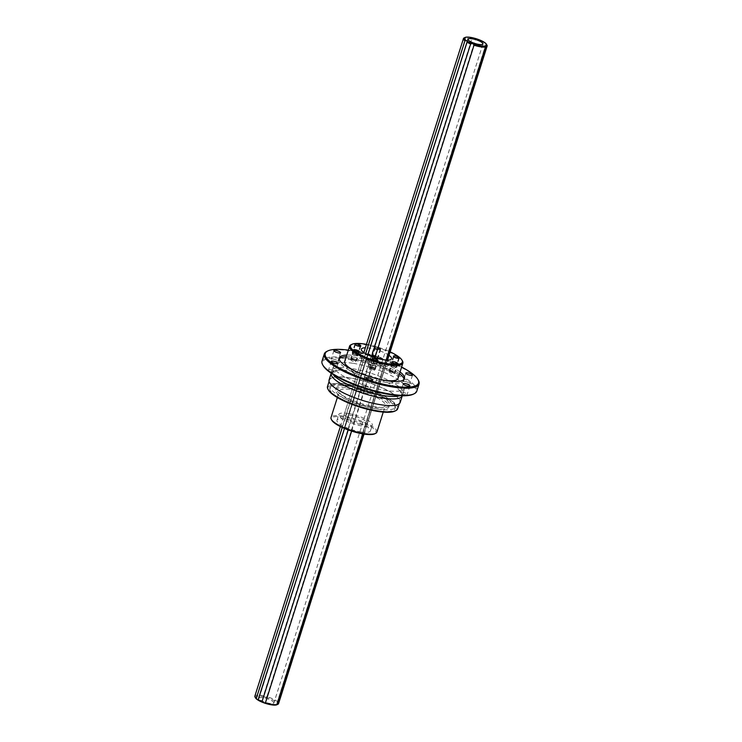 <?xml version="1.0" encoding="UTF-8"?>
<svg xmlns="http://www.w3.org/2000/svg" width="742" height="742" viewBox="0 0 742 742"><rect width="100%" height="100%" fill="white"/><g stroke="black" fill="none" stroke-linecap="round" stroke-linejoin="round"><path stroke-width="0.56" stroke-dasharray="3.71 2.78" d="M273.881 702.952A7.763 1.966 -162.4 0 0 273.13 701.654A7.763 1.966 17.6 0 0 265.07 698.166A7.763 1.966 17.6 0 0 259.069 698.25A7.763 1.966 17.6 0 0 259.83 699.558A7.763 1.966 -162.4 0 0 267.881 703.036A7.763 1.966 -162.4 0 0 273.881 702.952L482.931 43.954M363.886 434.061L387.361 360.074M362.764 433.875L386.183 360.028M473.489 37.972L472.033 38.194A12.428 3.144 17.6 0 0 468.156 37.582L259.514 695.31L468.183 37.508M467.172 37.1L465.688 37.554A12.428 3.144 -162.4 0 0 464.112 37.907M475.511 39.094A12.428 3.144 -162.4 0 1 486.158 44.195L277.564 701.756A12.428 3.144 17.6 0 0 266.916 696.664L475.511 39.094L474.685 38.278M266.916 696.664L265.636 697.276A2.653 0.668 -162.4 0 1 264.44 696.97L263.447 695.764L472.033 38.194M263.447 695.764A12.428 3.144 17.6 0 0 259.561 695.152L258.977 696.107A2.653 0.668 -162.4 0 1 258.123 696.098L257.103 695.115L465.688 37.554M257.103 695.115A12.428 3.144 17.6 0 0 254.858 696.126M342.248 427.475L365.658 353.702M348.211 429.924L371.519 356.457M344.511 428.468L367.856 354.862M351.634 431.093L374.923 357.663M278.547 703.648A12.428 3.144 17.6 0 0 278.5 702.971L487.095 45.401M264.44 696.97A11.649 2.949 17.6 0 0 258.977 696.107M255.526 697.934A11.649 2.949 -162.4 0 1 258.123 696.098M278.5 702.971L277.36 703.156A11.649 2.949 -162.4 0 1 276.979 704.724M265.636 697.276A11.649 2.949 -162.4 0 1 277.044 702.739L277.564 701.756M486.066 43.759L277.044 702.739A2.653 0.668 -162.4 0 0 277.36 703.156M355.251 350.428A2.523 0.64 17.6 0 0 353.915 350.586A2.523 0.64 17.6 0 0 353.953 350.771A2.523 0.64 17.6 0 0 357.394 352.255A2.523 0.64 17.6 0 0 358.59 352.237A2.523 0.64 17.6 0 0 358.72 352.107A2.523 0.64 17.6 0 0 357.672 351.189A2.523 0.64 17.6 0 0 355.251 350.428M352.264 359.833A2.523 0.64 -162.4 0 1 354.685 360.593A2.523 0.64 -162.4 0 1 355.733 361.502A2.523 0.64 -162.4 0 1 354.407 361.66A2.523 0.64 -162.4 0 1 351.986 360.9A2.523 0.64 -162.4 0 1 350.938 359.981A2.523 0.64 -162.4 0 1 352.264 359.833M366.446 344.353A27.185 6.882 -162.4 0 1 390.144 351.866M389.04 355.335A15.842 4.007 17.6 0 0 369.702 348.202A15.842 4.007 17.6 0 0 365.352 347.812M379.153 349.324A3.107 0.788 17.6 0 0 380.627 349.297A3.107 0.788 17.6 0 0 379.802 348.165A3.107 0.788 17.6 0 0 376.5 347.07A3.107 0.788 17.6 0 0 374.905 347.488A3.107 0.788 17.6 0 0 379.153 349.324A3.107 0.788 -162.4 0 1 376.166 348.388A3.107 0.788 -162.4 0 1 374.868 347.256A3.107 0.788 -162.4 0 1 376.5 347.07A3.107 0.788 -162.4 0 1 379.496 348.007A3.107 0.788 -162.4 0 1 380.785 349.139A3.107 0.788 -162.4 0 1 379.153 349.324M351.049 344.733A27.964 7.077 -162.4 0 1 364.313 344.52A27.964 7.077 -162.4 0 1 402.498 361.057M355.14 371.083A27.964 7.077 17.6 0 0 383.262 380.127A27.964 7.077 17.6 0 0 383.976 380.229M398.009 378.439A27.964 7.077 17.6 0 0 386.332 368.282A27.964 7.077 17.6 0 0 359.443 359.851A27.964 7.077 17.6 0 0 344.696 361.53M404.028 379.403A34.178 8.644 -162.4 0 1 403.936 380.321A34.178 8.644 -162.4 0 1 385.905 382.38A34.178 8.644 -162.4 0 1 353.044 372.076A34.178 8.644 -162.4 0 1 338.779 359.657A34.178 8.644 -162.4 0 1 339.224 358.85M346.199 356.791A34.178 8.644 -162.4 0 1 356.8 357.598A34.178 8.644 -162.4 0 1 399.511 373.708M400.059 371.983A34.178 8.644 17.6 0 0 357.347 355.882A34.178 8.644 17.6 0 0 346.746 355.075M348.313 350.131A48.935 12.382 -162.4 0 1 351.068 350.53A48.935 12.382 -162.4 0 1 401.626 367.04M372.994 356.281A3.497 0.881 17.6 0 0 371.148 356.485A3.497 0.881 17.6 0 0 372.614 357.755A3.497 0.881 17.6 0 0 375.971 358.813A3.497 0.881 17.6 0 0 377.817 358.599A3.497 0.881 17.6 0 0 376.352 357.329A3.497 0.881 17.6 0 0 372.994 356.281M326.934 351.346A49.714 12.577 -162.4 0 1 350.502 350.966A49.714 12.577 -162.4 0 1 418.405 380.358M416.781 391.182A49.714 12.577 17.6 0 0 396.033 373.115A49.714 12.577 17.6 0 0 348.23 358.126A49.714 12.577 17.6 0 0 322.019 361.113M413.211 394.234A48.935 12.382 17.6 0 0 400.272 376.37A48.935 12.382 17.6 0 0 348.341 359.128A48.935 12.382 17.6 0 0 323.169 365.667M353.294 363.348A37.285 9.433 -162.4 0 1 389.151 374.589A37.285 9.433 -162.4 0 1 404.715 388.14A37.285 9.433 -162.4 0 1 385.052 390.385A37.285 9.433 -162.4 0 1 349.194 379.143A37.285 9.433 -162.4 0 1 333.631 365.593A37.285 9.433 -162.4 0 1 353.294 363.348M333.019 359.007A3.497 0.881 -162.4 0 1 336.386 360.065A3.497 0.881 -162.4 0 1 337.842 361.335A3.497 0.881 -162.4 0 1 335.996 361.54A3.497 0.881 -162.4 0 1 332.639 360.491A3.497 0.881 -162.4 0 1 331.182 359.221A3.497 0.881 -162.4 0 1 333.019 359.007M370.267 364.869A3.497 0.881 -162.4 0 1 373.625 365.927A3.497 0.881 -162.4 0 1 375.09 367.197A3.497 0.881 -162.4 0 1 373.245 367.411A3.497 0.881 -162.4 0 1 369.887 366.353A3.497 0.881 -162.4 0 1 368.422 365.083A3.497 0.881 -162.4 0 1 370.267 364.869M404.928 381.462A3.497 0.881 -162.4 0 1 408.286 382.51A3.497 0.881 -162.4 0 1 409.751 383.781A3.497 0.881 -162.4 0 1 407.905 383.994A3.497 0.881 -162.4 0 1 404.548 382.937A3.497 0.881 -162.4 0 1 403.082 381.676A3.497 0.881 -162.4 0 1 404.928 381.462M402.35 392.184A3.497 0.881 -162.4 0 1 405.707 393.241A3.497 0.881 -162.4 0 1 407.163 394.512A3.497 0.881 -162.4 0 1 405.317 394.716A3.497 0.881 -162.4 0 1 401.96 393.668A3.497 0.881 -162.4 0 1 400.504 392.397A3.497 0.881 -162.4 0 1 402.35 392.184M365.101 386.322A3.497 0.881 -162.4 0 1 368.459 387.37A3.497 0.881 -162.4 0 1 369.924 388.641A3.497 0.881 -162.4 0 1 368.078 388.854A3.497 0.881 -162.4 0 1 364.721 387.806A3.497 0.881 -162.4 0 1 363.255 386.536A3.497 0.881 -162.4 0 1 365.101 386.322M330.44 369.729A3.497 0.881 -162.4 0 1 333.798 370.787A3.497 0.881 -162.4 0 1 335.263 372.057A3.497 0.881 -162.4 0 1 333.418 372.271A3.497 0.881 -162.4 0 1 330.051 371.213A3.497 0.881 -162.4 0 1 328.595 369.943A3.497 0.881 -162.4 0 1 330.44 369.729M400.021 395.699A37.285 9.433 17.6 0 0 403.064 393.334A37.285 9.433 17.6 0 0 387.5 379.774A37.285 9.433 17.6 0 0 351.652 368.542A37.285 9.433 17.6 0 0 331.989 370.787A37.285 9.433 17.6 0 0 333.102 374.469M331.21 373.235A37.285 9.433 -162.4 0 1 334.976 370.685A37.285 9.433 -162.4 0 1 350.864 371.019A37.285 9.433 -162.4 0 1 400.68 391.526A37.285 9.433 -162.4 0 1 402.285 395.783M400.17 402.461A37.285 9.433 17.6 0 0 384.606 388.91A37.285 9.433 17.6 0 0 348.749 377.678A37.285 9.433 17.6 0 0 329.086 379.913M380.303 404.538A36.822 9.312 -162.4 0 1 344.9 393.436A36.822 9.312 -162.4 0 1 329.531 380.062A36.822 9.312 -162.4 0 1 348.953 377.845A36.822 9.312 -162.4 0 1 384.356 388.938A36.822 9.312 -162.4 0 1 399.725 402.322A36.822 9.312 -162.4 0 1 380.303 404.538M397.675 408.768A36.822 9.312 17.6 0 0 382.306 395.384A36.822 9.312 17.6 0 0 346.904 384.291A36.822 9.312 17.6 0 0 327.491 386.508M394.79 411.142A36.043 9.117 17.6 0 0 385.265 397.99A36.043 9.117 17.6 0 0 347.015 385.293A36.043 9.117 17.6 0 0 328.474 390.107M347.803 385.961A34.178 8.644 -162.4 0 1 380.665 396.265A34.178 8.644 -162.4 0 1 394.93 408.684A34.178 8.644 -162.4 0 1 376.908 410.743A34.178 8.644 -162.4 0 1 344.047 400.439A34.178 8.644 -162.4 0 1 329.782 388.02A34.178 8.644 -162.4 0 1 347.803 385.961M377.455 409.027A34.178 8.644 17.6 0 0 395.477 406.968A34.178 8.644 17.6 0 0 381.212 394.549A34.178 8.644 17.6 0 0 348.35 384.245A34.178 8.644 17.6 0 0 330.32 386.304A34.178 8.644 17.6 0 0 344.594 398.723A34.178 8.644 17.6 0 0 377.455 409.027M350.994 386.499A27.964 7.077 -162.4 0 1 377.882 394.93A27.964 7.077 -162.4 0 1 389.559 405.086A27.964 7.077 -162.4 0 1 374.803 406.774A27.964 7.077 -162.4 0 1 347.924 398.343A27.964 7.077 -162.4 0 1 336.247 388.177A27.964 7.077 -162.4 0 1 350.994 386.499M374.265 408.49A27.964 7.077 17.6 0 0 389.012 406.811A27.964 7.077 17.6 0 0 377.335 396.645A27.964 7.077 17.6 0 0 350.447 388.214A27.964 7.077 17.6 0 0 335.699 389.902A27.964 7.077 17.6 0 0 347.377 400.059A27.964 7.077 17.6 0 0 374.265 408.49M352.107 389.624A24.078 6.094 -162.4 0 1 375.257 396.887A24.078 6.094 -162.4 0 1 385.311 405.633A24.078 6.094 -162.4 0 1 372.605 407.08A24.078 6.094 -162.4 0 1 349.454 399.827A24.078 6.094 -162.4 0 1 339.4 391.071A24.078 6.094 -162.4 0 1 352.107 389.624M376.899 432.141A24.078 6.094 17.6 0 0 366.845 423.385A24.078 6.094 17.6 0 0 343.694 416.132A24.078 6.094 17.6 0 0 330.997 417.579M374.691 433.847A23.299 5.899 17.6 0 0 368.533 425.333A23.299 5.899 17.6 0 0 343.796 417.125A23.299 5.899 17.6 0 0 331.813 420.241M361.206 431.946A17.567 4.443 -162.4 0 1 344.307 426.65A17.567 4.443 -162.4 0 1 336.97 420.26A17.567 4.443 -162.4 0 1 346.236 419.202A17.567 4.443 -162.4 0 1 363.135 424.498A17.567 4.443 -162.4 0 1 370.471 430.889A17.567 4.443 -162.4 0 1 361.206 431.946M348.054 413.47A17.567 4.443 17.6 0 0 338.788 414.528A17.567 4.443 17.6 0 0 346.124 420.918A17.567 4.443 17.6 0 0 363.023 426.214A17.567 4.443 17.6 0 0 372.289 425.157A17.567 4.443 17.6 0 0 364.953 418.766A17.567 4.443 17.6 0 0 348.054 413.47M360.835 424.35A12.428 3.144 -162.4 0 1 348.879 420.603A12.428 3.144 -162.4 0 1 343.694 416.086A12.428 3.144 -162.4 0 1 350.252 415.334A12.428 3.144 -162.4 0 1 362.198 419.082A12.428 3.144 -162.4 0 1 367.383 423.599A12.428 3.144 -162.4 0 1 360.835 424.35M369.33 355.168A12.428 3.144 17.6 0 0 362.782 355.919A12.428 3.144 17.6 0 0 367.967 360.436A12.428 3.144 17.6 0 0 379.913 364.183A12.428 3.144 17.6 0 0 386.471 363.432A12.428 3.144 17.6 0 0 381.286 358.915A12.428 3.144 17.6 0 0 369.33 355.168M381.369 365.416A15.842 4.007 -162.4 0 1 366.14 360.64A15.842 4.007 -162.4 0 1 359.518 354.88A15.842 4.007 -162.4 0 1 367.884 353.925A15.842 4.007 -162.4 0 1 383.113 358.701A15.842 4.007 -162.4 0 1 389.726 364.461A15.842 4.007 -162.4 0 1 381.369 365.416M358.776 346.514A2.523 0.64 17.6 0 0 359.972 346.495A2.523 0.64 17.6 0 0 360.102 346.356A2.523 0.64 17.6 0 0 359.054 345.447A2.523 0.64 17.6 0 0 356.633 344.687A2.523 0.64 17.6 0 0 355.307 344.835A2.523 0.64 17.6 0 0 355.335 345.021A2.523 0.64 17.6 0 0 358.776 346.514M353.646 354.082A2.523 0.64 -162.4 0 1 356.067 354.843A2.523 0.64 -162.4 0 1 357.125 355.761A2.523 0.64 -162.4 0 1 355.789 355.91A2.523 0.64 -162.4 0 1 353.368 355.149A2.523 0.64 -162.4 0 1 352.32 354.24A2.523 0.64 -162.4 0 1 353.646 354.082M378.726 349.649A2.523 0.64 17.6 0 0 379.923 349.63A2.523 0.64 17.6 0 0 380.052 349.501A2.523 0.64 17.6 0 0 379.004 348.582A2.523 0.64 17.6 0 0 376.584 347.831A2.523 0.64 17.6 0 0 375.257 347.979A2.523 0.64 17.6 0 0 375.285 348.165A2.523 0.64 17.6 0 0 378.726 349.649M373.597 357.227A2.523 0.64 -162.4 0 1 376.027 357.987A2.523 0.64 -162.4 0 1 377.075 358.905A2.523 0.64 -162.4 0 1 375.749 359.054A2.523 0.64 -162.4 0 1 373.328 358.293A2.523 0.64 -162.4 0 1 372.271 357.375A2.523 0.64 -162.4 0 1 373.597 357.227M397.295 358.544A2.523 0.64 17.6 0 0 398.491 358.525A2.523 0.64 17.6 0 0 398.621 358.386A2.523 0.64 17.6 0 0 397.573 357.477A2.523 0.64 17.6 0 0 395.152 356.716A2.523 0.64 17.6 0 0 393.826 356.865A2.523 0.64 17.6 0 0 393.854 357.05A2.523 0.64 17.6 0 0 397.295 358.544M392.166 366.112A2.523 0.64 -162.4 0 1 394.596 366.873A2.523 0.64 -162.4 0 1 395.644 367.791A2.523 0.64 -162.4 0 1 394.317 367.939A2.523 0.64 -162.4 0 1 391.897 367.179A2.523 0.64 -162.4 0 1 390.839 366.26A2.523 0.64 -162.4 0 1 392.166 366.112M395.913 364.285A2.523 0.64 17.6 0 0 397.109 364.266A2.523 0.64 17.6 0 0 397.239 364.137A2.523 0.64 17.6 0 0 396.191 363.218A2.523 0.64 17.6 0 0 393.77 362.458A2.523 0.64 17.6 0 0 392.444 362.606A2.523 0.64 17.6 0 0 392.472 362.792A2.523 0.64 17.6 0 0 395.913 364.285M390.784 371.863A2.523 0.64 -162.4 0 1 393.204 372.614A2.523 0.64 -162.4 0 1 394.262 373.532A2.523 0.64 -162.4 0 1 392.926 373.68A2.523 0.64 -162.4 0 1 390.505 372.929A2.523 0.64 -162.4 0 1 389.457 372.011A2.523 0.64 -162.4 0 1 390.784 371.863M375.962 361.141A2.523 0.64 17.6 0 0 377.159 361.122A2.523 0.64 17.6 0 0 377.288 360.992A2.523 0.64 17.6 0 0 376.24 360.074A2.523 0.64 17.6 0 0 373.82 359.313A2.523 0.64 17.6 0 0 372.484 359.471A2.523 0.64 17.6 0 0 372.521 359.657A2.523 0.64 17.6 0 0 375.962 361.141M370.833 368.718A2.523 0.64 -162.4 0 1 373.254 369.479A2.523 0.64 -162.4 0 1 374.302 370.388A2.523 0.64 -162.4 0 1 372.976 370.546A2.523 0.64 -162.4 0 1 370.555 369.785A2.523 0.64 -162.4 0 1 369.507 368.867A2.523 0.64 -162.4 0 1 370.833 368.718M392.351 364.554A3.107 0.788 17.6 0 0 390.709 364.739A3.107 0.788 17.6 0 0 392.008 365.871A3.107 0.788 17.6 0 0 394.994 366.808A3.107 0.788 17.6 0 0 396.627 366.622A3.107 0.788 17.6 0 0 395.338 365.491A3.107 0.788 17.6 0 0 392.351 364.554M391.516 365.342C391.526 364.378 392.963 364.6 395.829 366.019C395.811 366.984 394.373 366.752 391.516 365.342M376.426 357.922A3.107 0.788 17.6 0 0 378.058 357.737A3.107 0.788 17.6 0 0 376.769 356.605A3.107 0.788 17.6 0 0 373.782 355.668A3.107 0.788 17.6 0 0 372.141 355.854A3.107 0.788 17.6 0 0 373.439 356.985A3.107 0.788 17.6 0 0 376.426 357.922M372.948 356.457C372.957 355.492 374.395 355.715 377.261 357.134C377.242 358.098 375.804 357.867 372.948 356.457M351.903 371.705C350.855 370.805 351.077 370.082 352.589 369.562C353.656 370.481 353.433 371.195 351.903 371.705L355.335 374.793A1.169 0.965 130.4 0 0 356.846 373.022A1.169 0.965 130.4 0 0 355.335 374.793M352.589 369.562L356.846 373.022M393.612 372.549A3.107 0.788 17.6 0 0 395.245 372.363A3.107 0.788 17.6 0 0 393.946 371.232A3.107 0.788 17.6 0 0 390.96 370.295A3.107 0.788 17.6 0 0 389.327 370.481A3.107 0.788 17.6 0 0 390.617 371.612A3.107 0.788 17.6 0 0 393.612 372.549M390.125 371.083C390.144 370.128 391.581 370.351 394.438 371.761C394.429 372.725 392.991 372.503 390.125 371.083M352.441 358.275A3.107 0.788 17.6 0 0 350.799 358.46A3.107 0.788 17.6 0 0 352.098 359.582A3.107 0.788 17.6 0 0 355.084 360.519A3.107 0.788 17.6 0 0 356.726 360.334A3.107 0.788 17.6 0 0 355.427 359.211A3.107 0.788 17.6 0 0 352.441 358.275M351.606 359.054C351.625 358.098 353.062 358.321 355.919 359.74C355.91 360.695 354.472 360.473 351.606 359.054M356.475 354.778A3.107 0.788 17.6 0 0 358.108 354.593A3.107 0.788 17.6 0 0 356.809 353.461A3.107 0.788 17.6 0 0 353.823 352.524A3.107 0.788 17.6 0 0 352.19 352.71A3.107 0.788 17.6 0 0 353.48 353.841A3.107 0.788 17.6 0 0 356.475 354.778M352.988 353.313C353.007 352.348 354.444 352.58 357.301 353.99C357.292 354.954 355.854 354.722 352.988 353.313M373.653 369.414A3.107 0.788 17.6 0 0 375.294 369.219A3.107 0.788 17.6 0 0 373.996 368.097A3.107 0.788 17.6 0 0 371.009 367.16A3.107 0.788 17.6 0 0 369.368 367.346A3.107 0.788 17.6 0 0 370.666 368.477A3.107 0.788 17.6 0 0 373.653 369.414M370.175 367.939C370.193 366.984 371.631 367.207 374.487 368.626C374.478 369.581 373.041 369.358 370.175 367.939M259.069 698.25L468.119 39.252M485.528 46.004L276.516 704.881M340.365 426.567L363.849 352.552M364.062 434.089L387.537 360.074M467.052 42.173L258.429 699.845M353.953 350.771L353.572 350.094M358.59 352.237L359.286 351.903M355.733 361.502L358.72 352.107M350.938 359.981L353.915 350.586M338.779 359.657L339.326 357.932M403.936 380.321L404.473 378.606M403.064 393.334L404.715 388.14M331.989 370.787L333.631 365.593M334.976 370.685L332.268 372.234L333.585 375.062M400.68 391.526L401.997 394.354L399.289 395.903M329.531 380.062L329.086 381.471M399.725 402.322L399.27 403.741M394.93 408.684L395.477 406.968M329.782 388.02L330.32 386.304M389.012 406.811L389.559 405.086M335.699 389.902L336.247 388.177M383.252 412.098L385.311 405.633M337.35 397.536L339.4 391.071M336.97 420.26L338.788 414.528M370.471 430.889L372.289 425.157M343.694 416.086L362.782 355.919M367.383 423.599L386.471 363.432M359.518 354.88L361.335 349.148M389.726 364.461L391.544 358.738M340.569 352.738L337.842 361.335M333.909 350.623L331.182 359.221M377.817 358.599L375.09 367.197M371.148 356.485L368.422 365.083M412.478 375.192L409.751 383.781M405.809 373.078L403.082 381.676M409.89 385.914L407.163 394.512M403.231 383.8L400.504 392.397M372.651 380.052L369.924 388.641M365.982 377.938L363.255 386.536M337.99 363.459L335.263 372.057M331.322 361.345L328.595 369.943M359.972 346.495L360.668 346.162M357.125 355.761L360.102 346.356M352.32 354.24L355.307 344.835M355.335 345.021L354.954 344.344M379.923 349.63L380.627 349.297M377.075 358.905L380.052 349.501M372.271 357.375L375.257 347.979M375.285 348.165L374.905 347.488M398.491 358.525L399.196 358.191M395.644 367.791L398.621 358.386M390.839 366.26L393.826 356.865M393.854 357.05L393.473 356.373M397.109 364.266L397.805 363.932M394.262 373.532L397.239 364.137M389.457 372.011L392.444 362.606M392.472 362.792L392.091 362.115M377.159 361.122L377.854 360.788M374.302 370.388L377.288 360.992M369.507 368.867L372.484 359.471M372.521 359.657L372.141 358.98M393.436 356.141L390.709 364.739M399.354 358.024L396.627 366.622M380.785 349.139L378.058 357.737M374.868 347.256L372.141 355.854M397.972 363.765L395.245 372.363M392.054 361.892L389.327 370.481M353.526 349.862L350.799 358.46M359.453 351.745L356.726 360.334M360.835 345.995L358.108 354.593M354.917 344.121L352.19 352.71M378.021 360.631L375.294 369.219M372.094 358.748L369.368 367.346"/><path stroke-width="1.11" d="M482.17 42.656A7.763 1.966 17.6 0 0 474.119 39.168A7.763 1.966 17.6 0 0 468.119 39.252A7.763 1.966 17.6 0 0 468.87 40.56A7.763 1.966 -162.4 0 0 476.93 44.038A7.763 1.966 -162.4 0 0 482.931 43.954A7.763 1.966 -162.4 0 0 482.17 42.656M485.528 46.004L485.565 45.902A2.653 0.668 -162.4 0 1 486.029 45.726A11.649 2.949 17.6 0 0 486.474 44.27A11.649 2.949 17.6 0 0 486.409 44.158A2.653 0.668 -162.4 0 1 486.084 43.741A11.649 2.949 17.6 0 0 474.685 38.278A2.653 0.668 -162.4 0 1 473.489 37.972A11.649 2.949 17.6 0 0 468.017 37.109A2.653 0.668 -162.4 0 1 467.172 37.1A11.649 2.949 17.6 0 0 465.039 37.471A11.649 2.949 17.6 0 0 466.319 40.624A2.653 0.668 -162.4 0 1 467.061 41.107A11.649 2.949 17.6 0 0 472.144 43.546A2.653 0.668 -162.4 0 1 473.313 43.973A11.649 2.949 17.6 0 0 485.565 45.902L485.481 47.024A12.428 3.144 -162.4 0 1 474.036 45.216L473.313 43.973M486.029 45.726L486.826 46.523L387.361 360.074M351.634 431.093L265.441 702.785L264.263 702.971A11.649 2.949 -162.4 0 0 276.516 704.9L276.887 704.585L276.516 704.9A2.653 0.668 -162.4 0 1 276.979 704.724L278.231 704.084L363.886 434.061M265.441 702.785A12.428 3.144 17.6 0 0 276.887 704.585L362.764 433.875M386.183 360.028L485.481 47.024M365.658 353.702L464.9 40.847A12.428 3.144 -162.4 0 1 463.453 38.565A12.428 3.144 -162.4 0 1 464.112 37.907L465.039 37.471M464.9 40.847L466.319 40.624M371.519 356.457L470.641 43.973A12.428 3.144 -162.4 0 1 467.033 42.248L467.061 41.107M470.641 43.973L472.144 43.546M467.052 42.173L367.856 354.862M486.409 44.158L487.095 45.401A12.428 3.144 -162.4 0 1 487.142 46.078A12.428 3.144 -162.4 0 1 486.826 46.523M340.365 426.567L254.858 696.126A12.428 3.144 17.6 0 0 255.025 697.044A12.428 3.144 17.6 0 0 256.305 698.408L342.248 427.475M262.056 701.542L263.095 702.544A11.649 2.949 -162.4 0 1 258.012 700.105L258.439 699.808A12.428 3.144 17.6 0 0 262.056 701.542L348.211 429.924M255.025 697.044L255.526 697.934A11.649 2.949 -162.4 0 0 257.279 699.623A2.653 0.668 -162.4 0 1 258.012 700.105L344.511 428.468M374.923 357.663L474.036 45.216M278.231 704.084A12.428 3.144 17.6 0 0 278.547 703.648L364.062 434.089M257.279 699.623L256.305 698.408M263.095 702.544A2.653 0.668 -162.4 0 1 264.263 702.971M355.168 349.677A3.107 0.788 17.6 0 0 353.572 350.094A3.107 0.788 17.6 0 0 357.811 351.931A3.107 0.788 17.6 0 0 359.286 351.903A3.107 0.788 17.6 0 0 358.469 350.771A3.107 0.788 17.6 0 0 355.168 349.677A3.107 0.788 -162.4 0 1 358.154 350.614A3.107 0.788 -162.4 0 1 359.453 351.745A3.107 0.788 -162.4 0 1 357.811 351.931A3.107 0.788 -162.4 0 1 354.824 350.994A3.107 0.788 -162.4 0 1 353.526 349.862A3.107 0.788 -162.4 0 1 355.168 349.677M390.144 351.866A27.185 6.882 -162.4 0 1 401.997 360.167A27.185 6.882 -162.4 0 1 388.02 363.793A27.185 6.882 -162.4 0 1 359.165 354.222A27.185 6.882 -162.4 0 1 351.977 344.297A27.185 6.882 -162.4 0 1 364.869 344.084A27.185 6.882 -162.4 0 1 366.446 344.353M365.352 347.812A15.842 4.007 17.6 0 0 361.335 349.148A15.842 4.007 17.6 0 0 367.958 354.908A15.842 4.007 17.6 0 0 383.187 359.685A15.842 4.007 17.6 0 0 391.544 358.738A15.842 4.007 17.6 0 0 389.04 355.335M359.202 346.18A3.107 0.788 17.6 0 0 360.668 346.162A3.107 0.788 17.6 0 0 359.851 345.021A3.107 0.788 17.6 0 0 356.55 343.926A3.107 0.788 17.6 0 0 354.954 344.344A3.107 0.788 17.6 0 0 359.202 346.18A3.107 0.788 -162.4 0 1 356.206 345.243A3.107 0.788 -162.4 0 1 354.917 344.121A3.107 0.788 -162.4 0 1 356.55 343.926A3.107 0.788 -162.4 0 1 359.536 344.863A3.107 0.788 -162.4 0 1 360.835 345.995A3.107 0.788 -162.4 0 1 359.202 346.18M397.721 358.21A3.107 0.788 17.6 0 0 399.196 358.191A3.107 0.788 17.6 0 0 398.371 357.05A3.107 0.788 17.6 0 0 395.069 355.956A3.107 0.788 17.6 0 0 393.473 356.373A3.107 0.788 17.6 0 0 397.721 358.21A3.107 0.788 -162.4 0 1 394.735 357.273A3.107 0.788 -162.4 0 1 393.436 356.141A3.107 0.788 -162.4 0 1 395.069 355.956A3.107 0.788 -162.4 0 1 398.064 356.893A3.107 0.788 -162.4 0 1 399.354 358.024A3.107 0.788 -162.4 0 1 397.721 358.21M396.339 363.951A3.107 0.788 17.6 0 0 397.805 363.932A3.107 0.788 17.6 0 0 396.989 362.801A3.107 0.788 17.6 0 0 393.687 361.706A3.107 0.788 17.6 0 0 392.091 362.115A3.107 0.788 17.6 0 0 396.339 363.951A3.107 0.788 -162.4 0 1 393.343 363.014A3.107 0.788 -162.4 0 1 392.054 361.892A3.107 0.788 -162.4 0 1 393.687 361.706A3.107 0.788 -162.4 0 1 396.673 362.643A3.107 0.788 -162.4 0 1 397.972 363.765A3.107 0.788 -162.4 0 1 396.339 363.951M376.38 360.816A3.107 0.788 17.6 0 0 377.854 360.788A3.107 0.788 17.6 0 0 377.038 359.657A3.107 0.788 17.6 0 0 373.736 358.562A3.107 0.788 17.6 0 0 372.141 358.98A3.107 0.788 17.6 0 0 376.38 360.816A3.107 0.788 -162.4 0 1 373.393 359.879A3.107 0.788 -162.4 0 1 372.094 358.748A3.107 0.788 -162.4 0 1 373.736 358.562A3.107 0.788 -162.4 0 1 376.723 359.499A3.107 0.788 -162.4 0 1 378.021 360.631A3.107 0.788 -162.4 0 1 376.38 360.816M401.997 360.167L402.498 361.057A27.964 7.077 -162.4 0 1 402.869 363.116A27.964 7.077 -162.4 0 1 388.122 364.795A27.964 7.077 -162.4 0 1 361.233 356.364A27.964 7.077 -162.4 0 1 349.565 346.208A27.964 7.077 -162.4 0 1 351.049 344.733L351.977 344.297M383.976 380.229A27.964 7.077 17.6 0 0 398.009 378.439L402.869 363.116M349.565 346.208L344.696 361.53A27.964 7.077 17.6 0 0 355.14 371.083M339.224 358.85A34.178 8.644 -162.4 0 1 346.199 356.791M399.511 373.708A34.178 8.644 -162.4 0 1 404.028 379.403M346.746 355.075A34.178 8.644 17.6 0 0 339.326 357.932A34.178 8.644 17.6 0 0 353.591 370.36A34.178 8.644 17.6 0 0 386.452 380.655A34.178 8.644 17.6 0 0 404.473 378.606A34.178 8.644 17.6 0 0 400.059 371.983M401.626 367.04A48.935 12.382 -162.4 0 1 417.904 379.468A48.935 12.382 -162.4 0 1 392.731 386.007A48.935 12.382 -162.4 0 1 340.801 368.765A48.935 12.382 -162.4 0 1 327.853 350.901A48.935 12.382 -162.4 0 1 348.313 350.131M335.746 350.409A3.497 0.881 17.6 0 0 333.909 350.623A3.497 0.881 17.6 0 0 335.365 351.893A3.497 0.881 17.6 0 0 338.723 352.951A3.497 0.881 17.6 0 0 340.569 352.738A3.497 0.881 17.6 0 0 339.113 351.467A3.497 0.881 17.6 0 0 335.746 350.409M407.655 372.864A3.497 0.881 17.6 0 0 405.809 373.078A3.497 0.881 17.6 0 0 407.275 374.348A3.497 0.881 17.6 0 0 410.632 375.396A3.497 0.881 17.6 0 0 412.478 375.192A3.497 0.881 17.6 0 0 411.012 373.922A3.497 0.881 17.6 0 0 407.655 372.864M405.076 383.586A3.497 0.881 17.6 0 0 403.231 383.8A3.497 0.881 17.6 0 0 404.687 385.07A3.497 0.881 17.6 0 0 408.044 386.128A3.497 0.881 17.6 0 0 409.89 385.914A3.497 0.881 17.6 0 0 408.434 384.644A3.497 0.881 17.6 0 0 405.076 383.586M367.828 377.724A3.497 0.881 17.6 0 0 365.982 377.938A3.497 0.881 17.6 0 0 367.448 379.208A3.497 0.881 17.6 0 0 370.805 380.256A3.497 0.881 17.6 0 0 372.651 380.052A3.497 0.881 17.6 0 0 371.185 378.782A3.497 0.881 17.6 0 0 367.828 377.724M333.167 361.141A3.497 0.881 17.6 0 0 331.322 361.345A3.497 0.881 17.6 0 0 332.778 362.615A3.497 0.881 17.6 0 0 336.145 363.673A3.497 0.881 17.6 0 0 337.99 363.459A3.497 0.881 17.6 0 0 336.525 362.189A3.497 0.881 17.6 0 0 333.167 361.141M417.904 379.468L418.405 380.358A49.714 12.577 -162.4 0 1 419.054 384.013A49.714 12.577 -162.4 0 1 392.843 387.009A49.714 12.577 -162.4 0 1 345.039 372.02A49.714 12.577 -162.4 0 1 324.291 353.953A49.714 12.577 -162.4 0 1 326.934 351.346L327.853 350.901M324.291 353.953L322.019 361.113A49.714 12.577 17.6 0 0 322.668 364.776A49.714 12.577 17.6 0 0 390.57 394.169A49.714 12.577 17.6 0 0 414.138 393.789A49.714 12.577 17.6 0 0 416.781 391.182L419.054 384.013M322.668 364.776L323.169 365.667A48.935 12.382 17.6 0 0 390.004 394.605A48.935 12.382 17.6 0 0 413.211 394.234L414.138 393.789M333.102 374.469A37.285 9.433 17.6 0 0 333.585 375.062A37.285 9.433 17.6 0 0 383.401 395.569A37.285 9.433 17.6 0 0 399.289 395.903A37.285 9.433 17.6 0 0 400.021 395.699M402.285 395.783A37.285 9.433 -162.4 0 1 402.275 395.811A37.285 9.433 -162.4 0 1 382.612 398.055A37.285 9.433 -162.4 0 1 346.764 386.814A37.285 9.433 -162.4 0 1 331.201 373.263A37.285 9.433 -162.4 0 1 331.21 373.235M331.201 373.263L329.086 379.913A37.285 9.433 17.6 0 0 344.65 393.464A37.285 9.433 17.6 0 0 380.507 404.705A37.285 9.433 17.6 0 0 400.17 402.461L402.275 395.811M329.086 381.471L327.491 386.508A36.822 9.312 17.6 0 0 327.973 389.216A36.822 9.312 17.6 0 0 378.262 410.985A36.822 9.312 17.6 0 0 395.718 410.706A36.822 9.312 17.6 0 0 397.675 408.768L399.27 403.741M327.973 389.216L328.474 390.107A36.043 9.117 17.6 0 0 377.697 411.42A36.043 9.117 17.6 0 0 394.79 411.142L395.718 410.706M337.35 397.536L330.997 417.579A24.078 6.094 17.6 0 0 331.312 419.351A24.078 6.094 17.6 0 0 364.201 433.588A24.078 6.094 17.6 0 0 375.619 433.402A24.078 6.094 17.6 0 0 376.899 432.141L383.252 412.098M331.312 419.351L331.813 420.241A23.299 5.899 17.6 0 0 363.645 434.024A23.299 5.899 17.6 0 0 374.691 433.847L375.619 433.402M363.849 352.552L463.453 38.565M387.537 360.074L487.142 46.078"/></g></svg>
